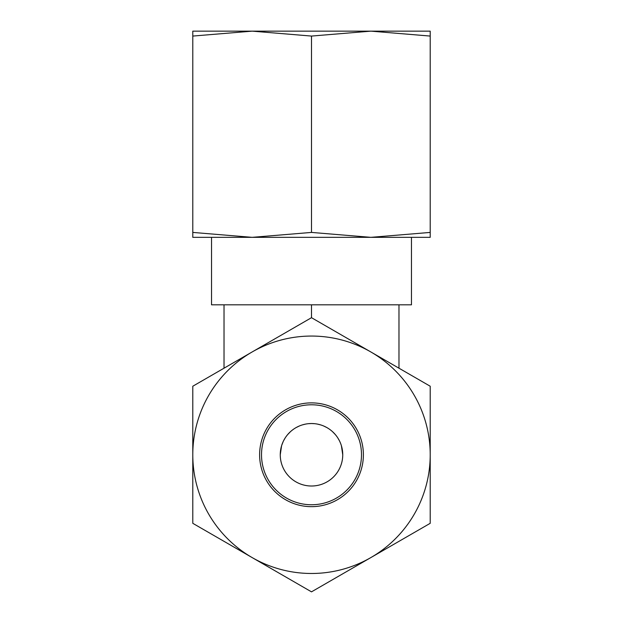 <?xml version="1.0" encoding="UTF-8"?>
<svg xmlns="http://www.w3.org/2000/svg" width="623" height="623" viewBox="0 0 623 623"><rect width="100%" height="100%" fill="white"/><g stroke="black" fill="none" stroke-linecap="round" stroke-linejoin="round"><path stroke-width="0.93" d="M311.5 304.818L224.023 304.818L224.023 368.193L192.787 386.229L192.787 523.312L311.5 591.85L430.213 523.312L430.213 386.229L311.5 317.691L192.787 386.229L192.787 523.312L252.144 557.577A118.713 118.713 0 0 0 430.213 454.774A118.713 118.713 0 0 0 252.144 351.964A118.713 118.713 0 0 0 252.144 557.577L311.5 591.85L430.213 523.312L430.213 386.229L398.977 368.193L398.977 304.818L311.5 304.818L311.5 317.691M311.5 506.663A51.888 51.888 0 0 1 259.612 454.774A51.888 51.888 0 0 1 311.5 402.879A51.888 51.888 0 0 1 363.388 454.774A51.888 51.888 0 0 1 311.5 506.663M308.455 423.679L311.5 423.531A31.243 31.243 0 0 1 342.743 454.774A31.243 31.243 0 0 1 311.5 486.01A31.243 31.243 0 0 1 280.257 454.774A31.243 31.243 0 0 1 311.5 423.531L314.545 423.679M340.516 443.194L339.815 441.575M341.404 445.725L342.743 454.774L341.404 445.725M317.59 424.131L320.643 424.902M323.695 426.007L326.725 427.495M329.707 429.387L330.961 430.329M332.589 431.723L335.299 434.535M335.633 434.94L336.794 436.435M337.744 437.821L339.325 440.578M311.5 504.755A49.988 49.988 0 0 1 261.512 454.774A49.988 49.988 0 0 1 311.5 404.786A49.988 49.988 0 0 1 361.488 454.774A49.988 49.988 0 0 1 311.5 504.755M305.41 424.131L302.357 424.902M299.305 426.007L296.275 427.495M293.293 429.387L292.039 430.329M290.411 431.723L287.701 434.535M287.367 434.932L286.206 436.435M285.256 437.821L283.675 440.578M283.185 441.575L281.728 445.305M281.596 445.725L280.257 454.774M192.787 232.418L192.787 31.15L430.213 31.15L430.213 232.418L370.856 237.34L252.144 237.34L192.787 232.418L192.787 237.34L252.144 237.34L311.5 232.418L311.5 36.072L370.856 31.15L430.213 36.072M192.787 36.072L252.144 31.15L311.5 36.072M430.213 232.418L430.213 237.34L370.856 237.34L311.5 232.418M411.468 237.34L411.468 304.818L398.977 304.818M224.023 304.818L211.532 304.818L211.532 237.34"/></g></svg>

